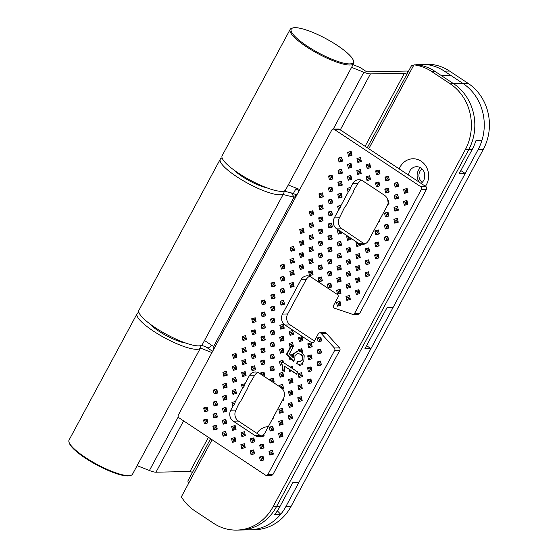 <?xml version="1.0" encoding="UTF-8"?>
<svg xmlns="http://www.w3.org/2000/svg" width="558" height="558" viewBox="0 0 558 558"><rect width="100%" height="100%" fill="white"/><g stroke="black" fill="none" stroke-linecap="round" stroke-linejoin="round"><path stroke-width="0.84" d="M422.036 168.934A8.007 7.233 -91.1 0 0 419.937 171.411A8.007 7.233 -91.1 0 0 422.301 182.299M424.429 172.91A8.007 7.233 -91.1 0 0 424.54 178.225M183.603 420.871L155.975 472.194L189.999 471.51A2.002 0.453 28.3 0 1 192.412 472.528L187.844 481.01A48.051 43.405 88.9 0 0 188.492 483.563M351.575 67.372L363.865 72.24A14.013 3.188 -151.7 0 0 370.428 73.907L404.452 73.231A2.002 0.453 -151.7 0 1 406.866 74.242L367.283 147.751M449.539 71.054L444.391 71.152A48.051 43.405 -91.1 0 0 421.248 64.316L426.396 64.212A48.051 43.405 88.9 0 1 449.539 71.054L468.197 83.414A48.051 43.405 88.9 0 1 483.326 149.342L291.053 506.42L285.905 506.525A48.051 43.405 88.9 0 1 249.552 529.842A48.051 43.405 88.9 0 0 280.716 514.267L274.703 514.385A48.051 43.405 88.9 0 0 279.893 506.643L292.831 482.607L298.844 482.489L370.944 348.583L364.932 348.701L387.119 307.5L393.132 307.381L465.233 173.475L459.22 173.594L472.159 149.565A48.051 43.405 88.9 0 0 475.848 140.825L481.854 140.7A48.051 43.405 88.9 0 0 463.042 83.519A48.051 43.405 -91.1 0 1 478.171 149.446L285.905 506.525M444.391 71.152L463.042 83.519L450.606 75.274L441.162 75.463L453.598 83.707A48.051 43.405 88.9 0 1 468.727 149.635L276.461 506.713A48.051 43.405 88.9 0 1 240.107 530.03L254.699 529.737A48.051 43.405 -91.1 0 0 291.053 506.42M293.334 193.584L295.928 188.757L299.06 190.829M211.81 344.983L209.508 347.278L206.062 346.999L201.598 345.235M408.177 71.815A14.013 3.188 -151.7 0 0 406.775 71.061L366.759 71.856L360.161 67.49L353.033 64.665M299.765 189.525L288.256 184.97M137.122 465.658L149.411 470.52A14.013 3.188 -151.7 0 0 155.975 472.194M211.949 352.614L200.441 348.059M421.248 64.316A48.051 43.405 -91.1 0 0 415.682 64.819M413.771 65.181A48.051 43.405 -91.1 0 0 411.434 65.76L406.866 74.242M326.297 333.279L321.15 333.384A2.002 1.807 -91.1 0 0 319.832 332.798L324.986 332.694A2.002 1.807 88.9 0 1 326.297 333.279L339.536 347.871A2.002 1.807 88.9 0 1 339.815 350.319L273.057 474.3A2.002 1.807 88.9 0 1 271.544 475.27L266.389 475.374A2.002 1.807 -91.1 0 0 267.91 474.405L273.057 474.3M321.478 276.97L317.969 277.94L318.862 281.825L322.371 280.855L321.478 276.97L320.669 279.391L317.969 277.94M283.61 300.288L280.102 301.257L280.995 305.142L284.503 304.173L283.61 300.288L282.801 302.708L280.102 301.257M274.145 306.119L270.637 307.088L271.53 310.973L275.031 310.004L274.145 306.119L273.329 308.539L270.637 307.088M264.673 311.95L261.172 312.919L262.058 316.805L265.566 315.835L264.673 311.95L263.864 314.37L261.172 312.919M378.422 229.98L374.913 230.949L375.806 234.834L379.314 233.865L378.422 229.98L377.613 232.4L374.913 230.949M387.887 224.149L384.385 225.118L385.271 229.003L388.78 228.034L387.887 224.149L387.078 226.569L384.385 225.118M397.359 218.317L393.85 219.294L394.743 223.179L398.245 222.203L397.359 218.317L396.543 220.738L393.85 219.294M255.208 317.781L251.7 318.751L252.593 322.636L256.101 321.666L255.208 317.781L254.399 320.194L251.7 318.751M368.817 247.822L365.309 248.791L366.201 252.676L369.703 251.707L368.817 247.822L368.001 250.242L365.309 248.791M378.282 241.991L374.774 242.96L375.667 246.845L379.175 245.876L378.282 241.991L377.473 244.411L374.774 242.96M387.747 236.16L384.246 237.129L385.132 241.014L388.64 240.045L387.747 236.16L386.938 238.58L384.246 237.129M245.604 335.623L242.095 336.593L242.988 340.478L246.496 339.508L245.604 335.623L244.788 338.036L242.095 336.593M359.345 253.653L355.844 254.622L356.729 258.507L360.238 257.538L359.345 253.653L358.536 256.066L355.844 254.622M349.88 259.477L346.372 260.453L347.264 264.339L350.773 263.362L349.88 259.477L349.071 261.897L346.372 260.453M340.415 265.308L336.906 266.285L337.799 270.163L341.308 269.193L340.415 265.308L339.599 267.728L336.906 266.285M330.943 271.139L327.441 272.109L328.334 275.994L331.836 275.024L330.943 271.139L330.134 273.56L327.441 272.109M406.963 200.482L403.455 201.452L404.348 205.337L407.856 204.361L406.963 200.482L406.147 202.896L403.455 201.452M264.813 299.939L261.311 300.908L262.197 304.794L265.706 303.824L264.813 299.939L264.004 302.359L261.311 300.908M274.285 294.108L270.776 295.077L271.669 298.962L275.171 297.993L274.285 294.108L273.469 296.528L270.776 295.077M283.75 288.277L280.242 289.246L281.134 293.131L284.643 292.162L283.75 288.277L282.934 290.697L280.242 289.246M397.491 206.307L393.99 207.283L394.883 211.168L398.384 210.192L397.491 206.307L396.682 208.727L393.99 207.283M388.026 212.138L384.525 213.107L385.411 216.992L388.919 216.023L388.026 212.138L387.217 214.558L384.525 213.107M379.454 221.854L379.189 220.717L386.98 206.244A8.007 7.233 88.9 0 0 387.712 204.388L389.059 204.012L388.166 200.127L387.782 200.231A8.007 7.233 88.9 0 0 384.462 195.258L362.693 180.834A8.007 7.233 -91.1 0 0 358.836 179.697A8.007 7.233 -91.1 0 0 352.775 183.582L350.717 187.411L347.209 188.388L348.101 192.273L341.105 205.253L337.604 206.23L338.497 210.108L334.291 217.92A8.007 7.233 -91.1 0 0 336.809 228.906L338.392 229.952L337.325 230.252L338.218 234.13L341.719 233.16L341.447 231.982L347.718 236.132L346.651 236.432L347.543 240.317L351.052 239.34L350.78 238.161L357.05 242.311L355.983 242.611L356.869 246.496L360.377 245.527L360.043 244.069A8.007 7.233 88.9 0 0 362.435 244.467A8.007 7.233 88.9 0 0 368.496 240.582L369.842 239.696L369.584 238.559L378.422 222.14L379.454 221.854L378.952 221.421L379.189 220.717M293.215 282.446L289.707 283.422L290.599 287.307L294.108 286.331L293.215 282.446L292.406 284.866L289.707 283.422M312.152 270.79L308.644 271.76L309.537 275.645L313.045 274.675L312.152 270.79L311.336 273.204L308.644 271.76M321.617 264.959L318.109 265.929L319.002 269.814L322.51 268.844L321.617 264.959L320.808 267.38L318.109 265.929M331.082 259.128L327.581 260.098L328.474 263.983L331.975 263.013L331.082 259.128L330.273 261.549L327.581 260.098M340.554 253.297L337.046 254.274L337.939 258.152L341.44 257.182L340.554 253.297L339.738 255.717L337.046 254.274M350.019 247.466L346.511 248.443L347.404 252.328L350.912 251.351L350.019 247.466L349.21 249.886L346.511 248.443M264.255 347.983L260.753 348.952L261.646 352.837L265.148 351.868L264.255 347.983L263.446 350.403L260.753 348.952M254.79 353.814L251.281 354.783L252.174 358.668L255.683 357.699L254.79 353.814L253.981 356.227L251.281 354.783M245.325 359.645L241.816 360.614L242.709 364.5L246.218 363.53L245.325 359.645L244.509 362.058L241.816 360.614M235.86 365.469L232.351 366.446L233.244 370.331L236.745 369.354L235.86 365.469L235.044 367.889L232.351 366.446M349.601 283.506L346.099 284.475L346.985 288.36L350.494 287.384L349.601 283.506L348.792 285.919L346.099 284.475M359.066 277.675L355.565 278.644L356.457 282.529L359.959 281.56L359.066 277.675L358.257 280.088L355.565 278.644M368.538 271.844L365.03 272.813L365.922 276.698L369.431 275.729L368.538 271.844L367.722 274.264L365.03 272.813M226.388 371.3L222.886 372.27L223.772 376.155L227.28 375.185L226.388 371.3L225.578 373.72L222.886 372.27M226.248 383.311L222.747 384.281L223.632 388.166L227.141 387.196L226.248 383.311L225.439 385.731L222.747 384.281M216.783 389.142L213.275 390.112L214.167 393.997L217.676 393.027L216.783 389.142L215.974 391.563L213.275 390.112M358.934 289.686L355.425 290.655L356.318 294.54L359.819 293.571L358.934 289.686L358.117 292.099L355.425 290.655M349.461 295.517L345.96 296.486L346.846 300.371L350.354 299.395L349.461 295.517L348.652 297.93L345.96 296.486M339.996 301.341L336.488 302.317L337.381 306.196L340.889 305.226L339.996 301.341L339.187 303.761L336.488 302.317M292.657 330.489L289.156 331.466L290.048 335.351L293.55 334.375L292.657 330.489L291.848 332.91L289.156 331.466M283.192 336.321L279.684 337.29L280.576 341.175L284.085 340.206L283.192 336.321L282.383 338.741L279.684 337.29M273.727 342.152L270.218 343.121L271.111 347.006L274.62 346.037L273.727 342.152L272.911 344.572L270.218 343.121M255.069 329.792L251.56 330.761L252.453 334.647L255.962 333.677L255.069 329.792L254.26 332.205L251.56 330.761M264.534 323.961L261.032 324.93L261.918 328.815L265.427 327.846L264.534 323.961L263.725 326.381L261.032 324.93M274.006 318.13L270.497 319.099L271.39 322.984L274.892 322.015L274.006 318.13L273.19 320.55L270.497 319.099M330.803 283.15L327.302 284.12L328.195 288.005L331.696 287.035L330.803 283.15L329.994 285.57L327.302 284.12M340.275 277.319L336.767 278.296L337.66 282.174L341.168 281.204L340.275 277.319L339.459 279.739L336.767 278.296M349.74 271.495L346.232 272.464L347.125 276.349L350.633 275.373L349.74 271.495L348.931 273.908L346.232 272.464M359.206 265.664L355.704 266.633L356.597 270.518L360.098 269.549L359.206 265.664L358.396 268.077L355.704 266.633M368.678 259.833L365.169 260.802L366.062 264.687L369.563 263.718L368.678 259.833L367.861 262.253L365.169 260.802M340.136 289.33L336.627 290.306L337.52 294.185L341.029 293.215L340.136 289.33L339.32 291.75L336.627 290.306M283.331 324.31L279.823 325.279L280.716 329.164L284.224 328.195L283.331 324.31L282.522 326.73L279.823 325.279M273.866 330.141L270.358 331.11L271.251 334.995L274.752 334.026L273.866 330.141L273.05 332.561L270.358 331.11M264.394 335.972L260.893 336.941L261.786 340.826L265.287 339.857L264.394 335.972L263.585 338.392L260.893 336.941M378.143 254.002L374.634 254.971L375.527 258.856L379.035 257.887L378.143 254.002L377.334 256.422L374.634 254.971M235.992 353.458L232.491 354.435L233.384 358.32L236.885 357.343L235.992 353.458L235.183 355.878L232.491 354.435M245.464 347.634L241.956 348.604L242.849 352.489L246.357 351.519L245.464 347.634L244.648 350.047L241.956 348.604M254.929 341.803L251.421 342.772L252.314 346.658L255.822 345.688L254.929 341.803L254.12 344.216L251.421 342.772M331.64 211.084L328.132 212.054L329.025 215.939L332.533 214.969L331.64 211.084L330.831 213.505L328.132 212.054M322.175 216.916L318.667 217.885L319.56 221.77L323.068 220.801L322.175 216.916L321.359 219.336L318.667 217.885M312.71 222.747L309.202 223.716L310.095 227.601L313.596 226.632L312.71 222.747L311.894 225.16L309.202 223.716M369.647 175.756L366.146 176.726L367.031 180.611L370.54 179.641L369.647 175.756L368.838 178.169L366.146 176.726M379.119 169.925L375.611 170.894L376.504 174.78L380.005 173.81L379.119 169.925L378.303 172.345L375.611 170.894M303.238 228.578L299.737 229.547L300.623 233.432L304.131 232.463L303.238 228.578L302.429 230.991L299.737 229.547M388.445 176.105L384.936 177.074L385.829 180.959L389.338 179.99L388.445 176.105L387.636 178.525L384.936 177.074M293.634 246.413L290.125 247.389L291.018 251.274L294.526 250.298L293.634 246.413L292.824 248.833L290.125 247.389M303.099 240.589L299.597 241.558L300.483 245.443L303.991 244.474L303.099 240.589L302.29 243.002L299.597 241.558M312.571 234.758L309.062 235.727L309.955 239.612L313.457 238.643L312.571 234.758L311.755 237.171L309.062 235.727M378.98 181.936L375.471 182.905L376.364 186.791L379.865 185.821L378.98 181.936L378.164 184.356L375.471 182.905M360.461 157.565L356.953 158.535L357.845 162.42L361.354 161.45L360.461 157.565L359.652 159.979L356.953 158.535M322.454 192.894L318.946 193.863L319.839 197.748L323.347 196.779L322.454 192.894L321.638 195.314L318.946 193.863M331.919 187.063L328.411 188.032L329.304 191.917L332.812 190.948L331.919 187.063L331.11 189.483L328.411 188.032M341.384 181.231L337.883 182.201L338.769 186.086L342.277 185.116L341.384 181.231L340.575 183.652L337.883 182.201M351.135 151.378L347.627 152.355L348.52 156.24L352.021 155.263L351.135 151.378L350.319 153.799L347.627 152.355M332.059 175.052L328.55 176.021L329.443 179.906L332.952 178.937L332.059 175.052L331.25 177.472L328.55 176.021M341.524 169.22L338.022 170.19L338.908 174.075L342.417 173.106L341.524 169.22L340.715 171.641L338.022 170.19M350.996 163.389L347.488 164.366L348.38 168.251L351.882 167.274L350.996 163.389L350.18 165.81L347.488 164.366M341.245 193.242L337.743 194.212L338.636 198.097L342.138 197.127L341.245 193.242L340.436 195.663L337.743 194.212M331.78 199.073L328.271 200.043L329.164 203.928L332.673 202.959L331.78 199.073L330.971 201.494L328.271 200.043M322.315 204.905L318.806 205.874L319.699 209.759L323.208 208.79L322.315 204.905L321.499 207.325L318.806 205.874M350.856 175.4L347.348 176.377L348.241 180.262L351.742 179.285L350.856 175.4L350.04 177.821L347.348 176.377M360.322 169.576L356.813 170.546L357.706 174.431L361.214 173.461L360.322 169.576L359.512 171.99L356.813 170.546M369.787 163.745L366.285 164.715L367.171 168.6L370.679 167.63L369.787 163.745L368.978 166.158L366.285 164.715M312.843 210.736L309.341 211.705L310.234 215.59L313.736 214.621L312.843 210.736L312.034 213.149L309.341 211.705M397.631 194.296L394.129 195.272L395.022 199.157L398.524 198.181L397.631 194.296L396.822 196.716L394.129 195.272M407.103 188.471L403.594 189.441L404.487 193.326L407.989 192.35L407.103 188.471L406.287 190.885L403.594 189.441M283.889 276.266L280.381 277.235L281.274 281.12L284.782 280.151L283.889 276.266L283.073 278.686L280.381 277.235M293.355 270.435L289.846 271.411L290.739 275.296L294.247 274.32L293.355 270.435L292.545 272.855L289.846 271.411M302.82 264.611L299.318 265.58L300.211 269.465L303.712 268.496L302.82 264.611L302.011 267.024L299.318 265.58M312.292 258.779L308.783 259.749L309.676 263.634L313.178 262.665L312.292 258.779L311.476 261.193L308.783 259.749M321.757 252.948L318.248 253.918L319.141 257.803L322.65 256.833L321.757 252.948L320.948 255.369L318.248 253.918M331.222 247.117L327.72 248.087L328.606 251.972L332.115 251.002L331.222 247.117L330.413 249.538L327.72 248.087M340.694 241.286L337.185 242.263L338.078 246.141L341.58 245.171L340.694 241.286L339.878 243.706L337.185 242.263M322.036 228.926L318.527 229.896L319.42 233.781L322.929 232.812L322.036 228.926L321.227 231.347L318.527 229.896M331.501 223.095L327.999 224.065L328.885 227.95L332.394 226.98L331.501 223.095L330.692 225.516L327.999 224.065M388.305 188.116L384.797 189.085L385.69 192.97L389.198 192.001L388.305 188.116L387.496 190.536L384.797 189.085M331.361 235.106L327.86 236.076L328.746 239.961L332.254 238.991L331.361 235.106L330.552 237.527L327.86 236.076M321.896 240.937L318.388 241.907L319.281 245.792L322.789 244.822L321.896 240.937L321.087 243.358L318.388 241.907M312.431 246.769L308.923 247.738L309.816 251.623L313.317 250.654L312.431 246.769L311.615 249.182L308.923 247.738M397.77 182.285L394.269 183.261L395.155 187.146L398.663 186.17L397.77 182.285L396.961 184.705L394.269 183.261M284.029 264.255L280.521 265.224L281.413 269.109L284.922 268.14L284.029 264.255L283.213 266.675L280.521 265.224M293.494 258.424L289.986 259.4L290.878 263.285L294.387 262.309L293.494 258.424L292.685 260.844L289.986 259.4M302.959 252.6L299.458 253.569L300.344 257.454L303.852 256.485L302.959 252.6L302.15 255.013L299.458 253.569M263.146 444.07L259.637 445.04L260.53 448.925L264.039 447.955L263.146 444.07L262.337 446.491L259.637 445.04M253.681 449.901L250.172 450.871L251.065 454.756L254.567 453.787L253.681 449.901L252.865 452.315L250.172 450.871M291.688 414.573L288.179 415.543L289.072 419.428L292.58 418.451L291.688 414.573L290.871 416.986L288.179 415.543M282.215 420.397L278.714 421.374L279.607 425.252L283.108 424.282L282.215 420.397L281.406 422.818L278.714 421.374M272.75 426.228L269.249 427.198L270.135 431.083L273.643 430.113L272.75 426.228L271.941 428.649L269.249 427.198M255.048 435.603A8.007 7.233 88.9 0 0 258.905 436.74A8.007 7.233 88.9 0 0 260.572 436.495L260.67 436.914L264.178 435.944L263.836 434.452A8.007 7.233 88.9 0 0 264.966 432.855L272.757 418.388L273.783 418.102L273.518 416.965L282.362 400.546L283.387 400.26L283.45 398.524A8.007 7.233 88.9 0 0 282.215 388.612L283.527 388.249L282.634 384.364L279.133 385.341L279.405 386.52L273.134 382.363L274.201 382.07L273.308 378.185L269.8 379.154L270.072 380.34L263.801 376.183L264.869 375.89L263.983 372.005L260.474 372.974L260.746 374.16L259.163 373.114A8.007 7.233 -91.1 0 0 255.306 371.97A8.007 7.233 -91.1 0 0 249.252 375.855L245.046 383.667L241.537 384.636L242.43 388.521L235.441 401.502L231.933 402.478L232.826 406.364L230.761 410.193A8.007 7.233 -91.1 0 0 233.286 421.178L255.048 435.603L260.202 435.498A8.007 7.233 -91.1 0 0 261.535 436.189M253.82 437.89L250.312 438.86L251.205 442.745L254.706 441.776L253.82 437.89L253.004 440.304L250.312 438.86M244.348 443.722L240.847 444.691L241.733 448.576L245.241 447.607L244.348 443.722L243.539 446.135L240.847 444.691M272.611 438.239L269.109 439.209L269.995 443.094L273.504 442.124L272.611 438.239L271.802 440.66L269.109 439.209M282.083 432.408L278.575 433.385L279.467 437.263L282.969 436.293L282.083 432.408L281.267 434.828L278.575 433.385M263.006 456.081L259.498 457.051L260.391 460.936L263.899 459.966L263.006 456.081L262.197 458.502L259.498 457.051M272.471 450.25L268.97 451.22L269.856 455.105L273.364 454.135L272.471 450.25L271.662 452.671L268.97 451.22M320.78 337.025L317.279 337.995L318.172 341.88L321.673 340.91L320.78 337.025L319.971 339.445L317.279 337.995M207.039 418.995L203.531 419.965L204.423 423.85L207.932 422.88L207.039 418.995L206.223 421.416L203.531 419.965M216.504 413.164L212.996 414.134L213.888 418.019L217.397 417.049L216.504 413.164L215.695 415.584L212.996 414.134M225.969 407.333L222.468 408.303L223.36 412.188L226.862 411.218L225.969 407.333L225.16 409.753L222.468 408.303M311.315 342.856L307.807 343.826L308.7 347.711L312.208 346.741L311.315 342.856L310.506 345.269L307.807 343.826M302.22 352.712L302.743 352.572L301.85 348.687L298.342 349.657L298.635 350.94L301.515 351.979L304.215 355.711L303.754 361.319L301.718 363.816L298.844 364.444L299.095 365.553L302.603 364.583L302.29 363.23M299.095 365.553L299.939 364.409L296.5 363.746L297.484 361.417L299.555 361.87L301.571 360.733L298.209 361.689M301.571 360.733L301.969 360.112C302.966 357.65 302.38 355.704 300.211 354.26L297.832 353.444L294.994 355.481L294.812 359.345L293.424 361.41L289.281 357.26L289.769 359.373L291.039 359.017M289.281 357.26L286.4 354.372L290.997 346.218L291.736 346.853L293.41 346.385L292.518 342.5L289.016 343.477L290.223 347.271M291.736 346.853L292.783 347.543L289.365 353.891L292.957 357.434L292.378 354.511L290.509 355.034M292.866 356.618L293.529 353.688L297.93 350.905L298.635 350.94M284.622 371.349L283.255 370.449L281.832 363.125L282.453 361.717L283.422 362.547L282.913 360.342L279.412 361.319L280.297 365.197L282.104 364.702L281.832 363.125L280.297 365.197M283.422 362.547L292.748 368.726L292.246 366.522L290.258 367.073M292.748 368.726L297.721 372.026L296.535 374.223L289.156 369.333L289.63 371.384L291.471 370.868M289.156 369.333L284.42 366.194L284.58 371.677L282.739 370.456L282.104 364.702M282.773 372.353L279.272 373.33L280.158 377.208L283.666 376.238L282.773 372.353L281.964 374.774L279.272 373.33M235.72 377.48L232.212 378.457L233.105 382.342L236.606 381.365L235.72 377.48L234.904 379.9L232.212 378.457M245.185 371.656L241.677 372.625L242.57 376.51L246.078 375.541L245.185 371.656L244.376 374.069L241.677 372.625M254.65 365.825L251.149 366.794L252.035 370.679L255.543 369.71L254.65 365.825L253.841 368.238L251.149 366.794M264.115 359.994L260.614 360.963L261.507 364.848L265.008 363.879L264.115 359.994L263.306 362.414L260.614 360.963M273.587 354.163L270.079 355.132L270.972 359.017L274.48 358.048L273.587 354.163L272.771 356.583L270.079 355.132M283.052 348.332L279.544 349.301L280.437 353.186L283.945 352.217L283.052 348.332L282.243 350.752L279.544 349.301M301.99 336.676L298.481 337.646L299.374 341.531L302.882 340.561L301.99 336.676L301.174 339.09L298.481 337.646M207.178 406.984L203.67 407.954L204.563 411.839L208.071 410.869L207.178 406.984L206.362 409.405L203.67 407.954M216.644 401.153L213.135 402.123L214.028 406.008L217.536 405.038L216.644 401.153L215.834 403.574L213.135 402.123M226.109 395.322L222.607 396.292L223.493 400.177L227.001 399.207L226.109 395.322L225.299 397.742L222.607 396.292M235.581 389.491L232.072 390.467L232.965 394.353L236.466 393.376L235.581 389.491L234.765 391.911L232.072 390.467M273.448 366.174L269.939 367.143L270.832 371.028L274.341 370.059L273.448 366.174L272.639 368.594L269.939 367.143M291.967 390.544L288.458 391.521L289.351 395.406L292.852 394.429L291.967 390.544L291.15 392.965L288.458 391.521M301.432 384.72L297.923 385.69L298.816 389.575L302.324 388.605L301.432 384.72L300.623 387.133L297.923 385.69M310.897 378.889L307.395 379.859L308.281 383.744L311.789 382.774L310.897 378.889L310.088 381.302L307.395 379.859M235.023 437.535L231.514 438.511L232.407 442.396L235.915 441.42L235.023 437.535L234.214 439.955L231.514 438.511M244.488 431.711L240.986 432.68L241.872 436.565L245.381 435.596L244.488 431.711L243.679 434.124L240.986 432.68M282.355 408.386L278.854 409.363L279.746 413.241L283.248 412.271L282.355 408.386L281.546 410.807L278.854 409.363M291.827 402.555L288.319 403.532L289.211 407.417L292.72 406.44L291.827 402.555L291.011 404.975L288.319 403.532M301.292 396.731L297.784 397.701L298.676 401.586L302.185 400.616L301.292 396.731L300.483 399.144L297.784 397.701M225.83 419.344L222.328 420.314L223.221 424.199L226.722 423.229L225.83 419.344L225.02 421.764L222.328 420.314M216.364 425.175L212.856 426.145L213.749 430.03L217.257 429.06L216.364 425.175L215.555 427.595L212.856 426.145M320.641 349.036L317.139 350.006L318.032 353.891L321.534 352.921L320.641 349.036L319.832 351.456L317.139 350.006M311.176 354.867L307.674 355.837L308.56 359.722L312.068 358.752L311.176 354.867L310.367 357.28L307.674 355.837M235.162 425.524L231.654 426.5L232.546 430.385L236.055 429.409L235.162 425.524L234.346 427.944L231.654 426.5M225.69 431.355L222.189 432.324L223.081 436.21L226.583 435.24L225.69 431.355L224.881 433.775L222.189 432.324M320.508 361.047L317 362.016L317.893 365.902L321.394 364.932L320.508 361.047L319.692 363.467L317 362.016M311.036 366.878L307.535 367.848L308.421 371.733L311.929 370.763L311.036 366.878L310.227 369.291L307.535 367.848M301.571 372.709L298.063 373.679L298.955 377.564L302.464 376.594L301.571 372.709L300.762 375.122L298.063 373.679M292.106 378.533L288.598 379.51L289.49 383.395L292.992 382.418L292.106 378.533L291.29 380.954L288.598 379.51M341.663 157.21L338.162 158.179L339.048 162.064L342.556 161.095L341.663 157.21L340.854 159.63L338.162 158.179M274.417 282.097L270.916 283.066L271.809 286.952L275.31 285.982L274.417 282.097L273.608 284.517L270.916 283.066M420.718 186.679L425.873 186.574A2.002 1.807 88.9 0 1 426.5 189.322L421.353 189.427A2.002 1.807 -91.1 0 0 420.718 186.679L334.256 129.386A2.002 1.807 -91.1 0 0 331.78 130.07L297.288 194.128L294.764 197.093L294.003 197.197L291.576 192.984L295.705 194.505L294.764 197.093L295.196 196.869M266.389 475.374A2.002 1.807 -91.1 0 1 265.427 475.088L178.965 417.796A2.002 1.807 -91.1 0 1 178.33 415.047L212.821 350.989L213.944 347.195L213.588 346.553L204.514 340.506M339.815 350.319L334.661 350.424L267.91 474.405M334.661 350.424A2.002 1.807 -91.1 0 0 334.381 347.976L339.536 347.871M321.15 333.384L334.381 347.976M319.832 332.798A2.002 1.807 -91.1 0 0 318.318 333.768L313.959 341.873A2.002 1.807 88.9 0 1 311.476 342.556L313.394 342.514M421.353 189.427L354.595 313.408A2.002 1.807 -91.1 0 1 352.517 314.293L334.661 308.281A2.002 1.807 -91.1 0 1 333.628 305.338L337.988 297.233A2.002 1.807 88.9 0 0 337.36 294.484L310.932 276.977A8.007 7.233 -91.1 0 0 307.074 275.833A8.007 7.233 -91.1 0 0 301.013 279.718L282.529 314.056A8.007 7.233 -91.1 0 0 285.047 325.042L311.476 342.556M426.5 189.322L359.75 313.303A2.002 1.807 88.9 0 1 358.229 314.273L353.081 314.377M361.424 180.171A8.007 7.233 -91.1 0 0 357.929 183.477L354.065 189.748L353.249 192.168L346.26 205.156L344.46 207.59L339.445 217.815A8.007 7.233 -91.1 0 0 341.963 228.801L363.384 243.232L365.197 243.965M257.894 372.444A8.007 7.233 -91.1 0 0 254.399 375.757L248.394 385.996L247.585 388.417L240.589 401.404L238.789 403.839L235.915 410.088A8.007 7.233 -91.1 0 0 238.433 421.074L260.202 435.498M333.293 129.1L338.441 128.996A2.002 1.807 88.9 0 1 339.41 129.282L334.256 129.386M425.873 186.574L339.41 129.282M309.662 276.308A8.007 7.233 -91.1 0 0 306.168 279.621L287.677 313.952A8.007 7.233 -91.1 0 0 290.202 324.937L314.426 340.994M273.518 416.965L272.757 418.388M283.129 399.123L282.362 400.546M279.405 386.52L282.215 388.612M270.072 380.34L273.134 382.363M260.746 374.16L263.801 376.183M242.43 388.521L244.237 386.08L245.046 383.667M232.826 406.364L234.625 403.922L235.441 401.502M368.817 239.982L369.584 238.559M378.422 222.14L378.952 221.421M338.392 229.952L341.447 231.982M347.718 236.132L350.78 238.161M357.05 242.311L360.043 244.069M348.101 192.273L349.901 189.832L350.717 187.411M338.497 210.108L340.296 207.674L341.105 205.253M296.675 373.965L284.42 366.194M283.255 370.449L282.739 370.456M281.923 363.125L282.613 361.849M299.527 364.437L296.5 363.746M297.009 363.739L297.916 361.591M299.555 361.87L301.969 360.112M302.485 360.105C303.482 357.643 302.896 355.69 300.727 354.253L300.211 354.26M300.727 354.253L297.832 353.444M293.641 361.096L286.917 354.358L286.4 354.372M286.917 354.358L291.206 346.399M293.529 353.688L294.045 353.674L293.438 357.42L292.957 357.434M294.045 353.674L298.188 350.905M296.814 194.875L295.705 194.505M283.101 194.54L294.003 197.197L213.581 346.546M283.889 191.108L291.576 192.984M387.712 204.388L388.18 203.258L387.782 200.231M260.572 436.495L263.836 434.452M271.809 286.952L273.608 284.517L275.31 285.982M263.299 435.191L264.178 435.944M261.074 436.363L260.67 436.914M281.274 387.524L281.825 386.785L283.527 388.249M282.634 384.364L281.825 386.785L279.133 385.341M387.984 200.671L388.166 200.127M388.18 203.258L389.059 204.012M363.384 243.232L358.92 243.323L358.675 244.055L355.983 242.611M356.869 246.496L358.675 244.055L360.377 245.527M301.85 348.687L301.034 351.101L298.342 349.657M300.783 351.449L301.034 351.101L302.743 352.572M291.862 356.06L292.378 354.511M292.518 342.5L291.708 344.921L289.016 343.477M289.909 347.362L291.708 344.921L293.41 346.385M290.551 358.313L289.769 359.373M301.718 363.816L302.603 364.583M282.104 362.763L279.412 361.319M282.453 361.717L282.913 360.342M290.579 370.1L289.63 371.384M291.785 367.896L292.246 366.522M349.901 189.832L347.209 188.388M340.296 207.674L337.604 206.23M340.268 230.956L340.017 231.696L337.325 230.252M338.218 234.13L340.017 231.696L341.719 233.16M349.594 237.143L349.35 237.875L346.651 236.432M347.543 240.317L349.35 237.875L351.052 239.34M369.347 239.263L369.842 239.696M244.237 386.08L241.537 384.636M234.625 403.922L231.933 402.478M263.983 372.005L263.167 374.425L260.474 372.974M262.616 375.164L263.167 374.425L264.869 375.89M273.308 378.185L272.499 380.605L269.8 379.154M271.948 381.344L272.499 380.605L274.201 382.07M273.281 417.677L273.783 418.102M282.892 399.835L283.387 400.26M339.048 162.064L340.854 159.63L342.556 161.095M289.49 383.395L291.29 380.954L292.992 382.418M298.955 377.564L300.762 375.122L302.464 376.594M308.421 371.733L310.227 369.291L311.929 370.763M317.893 365.902L319.692 363.467L321.394 364.932M223.081 436.21L224.881 433.775L226.583 435.24M232.546 430.385L234.346 427.944L236.055 429.409M308.56 359.722L310.367 357.28L312.068 358.752M318.032 353.891L319.832 351.456L321.534 352.921M213.749 430.03L215.555 427.595L217.257 429.06M223.221 424.199L225.02 421.764L226.722 423.229M298.676 401.586L300.483 399.144L302.185 400.616M289.211 407.417L291.011 404.975L292.72 406.44M279.746 413.241L281.546 410.807L283.248 412.271M241.872 436.565L243.679 434.124L245.381 435.596M232.407 442.396L234.214 439.955L235.915 441.42M308.281 383.744L310.088 381.302L311.789 382.774M298.816 389.575L300.623 387.133L302.324 388.605M289.351 395.406L291.15 392.965L292.852 394.429M270.832 371.028L272.639 368.594L274.341 370.059M232.965 394.353L234.765 391.911L236.466 393.376M223.493 400.177L225.299 397.742L227.001 399.207M214.028 406.008L215.834 403.574L217.536 405.038M204.563 411.839L206.362 409.405L208.071 410.869M299.374 341.531L301.174 339.09L302.882 340.561M280.437 353.186L282.243 350.752L283.945 352.217M270.972 359.017L272.771 356.583L274.48 358.048M261.507 364.848L263.306 362.414L265.008 363.879M252.035 370.679L253.841 368.238L255.543 369.71M242.57 376.51L244.376 374.069L246.078 375.541M233.105 382.342L234.904 379.9L236.606 381.365M280.158 377.208L281.964 374.774L283.666 376.238M308.7 347.711L310.506 345.269L312.208 346.741M223.36 412.188L225.16 409.753L226.862 411.218M213.888 418.019L215.695 415.584L217.397 417.049M204.423 423.85L206.223 421.416L207.932 422.88M318.172 341.88L319.971 339.445L321.673 340.91M269.856 455.105L271.662 452.671L273.364 454.135M260.391 460.936L262.197 458.502L263.899 459.966M279.467 437.263L281.267 434.828L282.969 436.293M269.995 443.094L271.802 440.66L273.504 442.124M241.733 448.576L243.539 446.135L245.241 447.607M251.205 442.745L253.004 440.304L254.706 441.776M270.135 431.083L271.941 428.649L273.643 430.113M279.607 425.252L281.406 422.818L283.108 424.282M289.072 419.428L290.871 416.986L292.58 418.451M251.065 454.756L252.865 452.315L254.567 453.787M260.53 448.925L262.337 446.491L264.039 447.955M300.344 257.454L302.15 255.013L303.852 256.485M290.878 263.285L292.685 260.844L294.387 262.309M281.413 269.109L283.213 266.675L284.922 268.14M395.155 187.146L396.961 184.705L398.663 186.17M309.816 251.623L311.615 249.182L313.317 250.654M319.281 245.792L321.087 243.358L322.789 244.822M328.746 239.961L330.552 237.527L332.254 238.991M385.69 192.97L387.496 190.536L389.198 192.001M328.885 227.95L330.692 225.516L332.394 226.98M319.42 233.781L321.227 231.347L322.929 232.812M338.078 246.141L339.878 243.706L341.58 245.171M328.606 251.972L330.413 249.538L332.115 251.002M319.141 257.803L320.948 255.369L322.65 256.833M309.676 263.634L311.476 261.193L313.178 262.665M300.211 269.465L302.011 267.024L303.712 268.496M290.739 275.296L292.545 272.855L294.247 274.32M281.274 281.12L283.073 278.686L284.782 280.151M404.487 193.326L406.287 190.885L407.989 192.35M395.022 199.157L396.822 196.716L398.524 198.181M310.234 215.59L312.034 213.149L313.736 214.621M367.171 168.6L368.978 166.158L370.679 167.63M357.706 174.431L359.512 171.99L361.214 173.461M348.241 180.262L350.04 177.821L351.742 179.285M319.699 209.759L321.499 207.325L323.208 208.79M329.164 203.928L330.971 201.494L332.673 202.959M338.636 198.097L340.436 195.663L342.138 197.127M348.38 168.251L350.18 165.81L351.882 167.274M338.908 174.075L340.715 171.641L342.417 173.106M329.443 179.906L331.25 177.472L332.952 178.937M348.52 156.24L350.319 153.799L352.021 155.263M338.769 186.086L340.575 183.652L342.277 185.116M329.304 191.917L331.11 189.483L332.812 190.948M319.839 197.748L321.638 195.314L323.347 196.779M357.845 162.42L359.652 159.979L361.354 161.45M376.364 186.791L378.164 184.356L379.865 185.821M309.955 239.612L311.755 237.171L313.457 238.643M300.483 245.443L302.29 243.002L303.991 244.474M291.018 251.274L292.824 248.833L294.526 250.298M385.829 180.959L387.636 178.525L389.338 179.99M300.623 233.432L302.429 230.991L304.131 232.463M376.504 174.78L378.303 172.345L380.005 173.81M367.031 180.611L368.838 178.169L370.54 179.641M310.095 227.601L311.894 225.16L313.596 226.632M319.56 221.77L321.359 219.336L323.068 220.801M329.025 215.939L330.831 213.505L332.533 214.969M252.314 346.658L254.12 344.216L255.822 345.688M242.849 352.489L244.648 350.047L246.357 351.519M233.384 358.32L235.183 355.878L236.885 357.343M375.527 258.856L377.334 256.422L379.035 257.887M261.786 340.826L263.585 338.392L265.287 339.857M271.251 334.995L273.05 332.561L274.752 334.026M280.716 329.164L282.522 326.73L284.224 328.195M337.52 294.185L339.32 291.75L341.029 293.215M366.062 264.687L367.861 262.253L369.563 263.718M356.597 270.518L358.396 268.077L360.098 269.549M347.125 276.349L348.931 273.908L350.633 275.373M337.66 282.174L339.459 279.739L341.168 281.204M328.195 288.005L329.994 285.57L331.696 287.035M271.39 322.984L273.19 320.55L274.892 322.015M261.918 328.815L263.725 326.381L265.427 327.846M252.453 334.647L254.26 332.205L255.962 333.677M271.111 347.006L272.911 344.572L274.62 346.037M280.576 341.175L282.383 338.741L284.085 340.206M290.048 335.351L291.848 332.91L293.55 334.375M337.381 306.196L339.187 303.761L340.889 305.226M346.846 300.371L348.652 297.93L350.354 299.395M356.318 294.54L358.117 292.099L359.819 293.571M214.167 393.997L215.974 391.563L217.676 393.027M223.632 388.166L225.439 385.731L227.141 387.196M223.772 376.155L225.578 373.72L227.28 375.185M365.922 276.698L367.722 274.264L369.431 275.729M356.457 282.529L358.257 280.088L359.959 281.56M346.985 288.36L348.792 285.919L350.494 287.384M233.244 370.331L235.044 367.889L236.745 369.354M242.709 364.5L244.509 362.058L246.218 363.53M252.174 358.668L253.981 356.227L255.683 357.699M261.646 352.837L263.446 350.403L265.148 351.868M347.404 252.328L349.21 249.886L350.912 251.351M337.939 258.152L339.738 255.717L341.44 257.182M328.474 263.983L330.273 261.549L331.975 263.013M319.002 269.814L320.808 267.38L322.51 268.844M309.537 275.645L311.336 273.204L313.045 274.675M290.599 287.307L292.406 284.866L294.108 286.331M385.411 216.992L387.217 214.558L388.919 216.023M394.883 211.168L396.682 208.727L398.384 210.192M281.134 293.131L282.934 290.697L284.643 292.162M271.669 298.962L273.469 296.528L275.171 297.993M262.197 304.794L264.004 302.359L265.706 303.824M404.348 205.337L406.147 202.896L407.856 204.361M328.334 275.994L330.134 273.56L331.836 275.024M337.799 270.163L339.599 267.728L341.308 269.193M347.264 264.339L349.071 261.897L350.773 263.362M356.729 258.507L358.536 256.066L360.238 257.538M242.988 340.478L244.788 338.036L246.496 339.508M385.132 241.014L386.938 238.58L388.64 240.045M375.667 246.845L377.473 244.411L379.175 245.876M366.201 252.676L368.001 250.242L369.703 251.707M252.593 322.636L254.399 320.194L256.101 321.666M394.743 223.179L396.543 220.738L398.245 222.203M385.271 229.003L387.078 226.569L388.78 228.034M375.806 234.834L377.613 232.4L379.314 233.865M262.058 316.805L263.864 314.37L265.566 315.835M271.53 310.973L273.329 308.539L275.031 310.004M280.995 305.142L282.801 302.708L284.503 304.173M318.862 281.825L320.669 279.391L322.371 280.855M344.711 63.368A35.238 8.007 -151.7 0 1 305.568 45.024A35.238 8.007 -151.7 0 1 292.985 27.9A35.238 8.007 -151.7 0 1 299.82 28.214A35.238 8.007 -151.7 0 1 332.338 42.31A35.238 8.007 -151.7 0 1 353.326 60.39A35.238 8.007 -151.7 0 1 344.711 63.368M353.326 60.39L353.66 61.408A36.04 8.189 -151.7 0 1 353.626 63.563A36.04 8.189 -151.7 0 1 344.851 64.456A36.04 8.189 -151.7 0 1 308.114 47.876A36.04 8.189 -151.7 0 1 290.167 29.393A36.04 8.189 -151.7 0 1 291.946 28.179L292.985 27.9M353.626 63.563L285.598 189.915A36.04 8.189 -151.7 0 1 276.817 190.808A36.04 8.189 -151.7 0 1 240.079 174.229A36.04 8.189 -151.7 0 1 222.133 155.745L290.167 29.393M138.928 312.459A36.04 8.189 28.3 0 0 137.087 313.687L69.059 440.039A36.04 8.189 28.3 0 0 69.025 442.194L69.359 443.212A35.238 8.007 28.3 0 0 85.304 458.111A35.238 8.007 28.3 0 0 129.7 475.702L130.739 475.416A36.04 8.189 28.3 0 0 132.518 474.209L200.552 347.857A36.04 8.189 28.3 0 0 200.566 345.646M69.025 442.194A36.04 8.189 28.3 0 0 85.332 457.427A36.04 8.189 28.3 0 0 130.739 475.416M137.087 313.687A36.04 8.189 28.3 0 0 153.366 331.075A36.04 8.189 28.3 0 0 200.552 347.857M149.391 323.521A24.029 5.461 28.3 0 0 158.521 330.978A24.029 5.461 28.3 0 0 185.57 343.003M283.757 191.143A36.04 8.189 -151.7 0 1 283.75 193.347A36.04 8.189 -151.7 0 1 236.557 176.572A36.04 8.189 -151.7 0 1 220.284 159.176A36.04 8.189 -151.7 0 1 222.119 157.949M283.75 193.347L202.401 344.419A36.04 8.189 -151.7 0 1 155.215 327.644A36.04 8.189 -151.7 0 1 138.935 310.248L220.284 159.176M266.738 187.76A23.024 5.231 -151.7 0 1 242.137 176.461A23.024 5.231 -151.7 0 1 234.311 170.302M419.63 182.438A10.009 9.047 88.9 0 1 418.381 170.385A10.009 9.047 88.9 0 1 420.453 167.742M460.852 170.574L465.233 173.475M277.34 510.856L280.716 514.267M366.564 345.681L370.944 348.583M399.193 168.9A17.019 15.373 88.9 0 1 400.058 167.037A17.019 15.373 88.9 0 1 421.13 161.199A17.019 15.373 88.9 0 1 426.486 184.552A17.019 15.373 88.9 0 1 425.426 186.274M421.039 183.373A9.012 8.14 -91.1 0 0 423.703 180.36A9.012 8.14 -91.1 0 0 420.871 168A9.012 8.14 -91.1 0 0 409.712 171.09A9.012 8.14 -91.1 0 0 408.589 175.121M256.826 433.266A17.019 15.373 88.9 0 1 268.335 426.605M212.089 439.746L181.343 496.85A48.051 43.405 -91.1 0 0 194.868 510.898L213.526 523.258A48.051 43.405 -91.1 0 0 236.669 530.1L240.107 530.03A48.051 43.405 -91.1 0 0 276.461 506.713L468.727 149.635A48.051 43.405 -91.1 0 0 453.598 83.707L434.947 71.34A48.051 43.405 -91.1 0 0 417.377 64.791L413.945 64.854L368.775 148.742M236.669 530.1A48.051 43.405 -91.1 0 0 273.022 506.783L465.295 149.697A48.051 43.405 -91.1 0 0 450.166 83.777L431.508 71.41A48.051 43.405 -91.1 0 0 413.945 64.854M404.452 73.231L365.106 146.308M208.413 437.312L189.999 471.51M370.428 73.907L340.296 129.868M363.865 72.24L333.245 129.1M178.26 416.945L149.411 470.52M206.062 346.999L212.626 351.352M483.326 149.342L478.171 149.446M468.197 83.414L450.166 83.777M210.596 438.755L192.412 472.528M297.288 194.128L212.821 350.989M354.595 313.408L359.75 313.303M249.252 375.855L254.399 375.757M230.761 410.193L235.915 410.088M233.286 421.178L238.433 421.074M290.202 324.937L285.047 325.042M287.677 313.952L282.529 314.056M306.168 279.621L301.013 279.718M341.963 228.801L336.809 228.906M339.445 217.815L334.291 217.92M357.929 183.477L352.775 183.582M273.022 506.783L279.893 506.643M465.295 149.697L472.159 149.565M431.508 71.41L434.947 71.34M299.709 364.437L299.29 364.451"/></g></svg>
